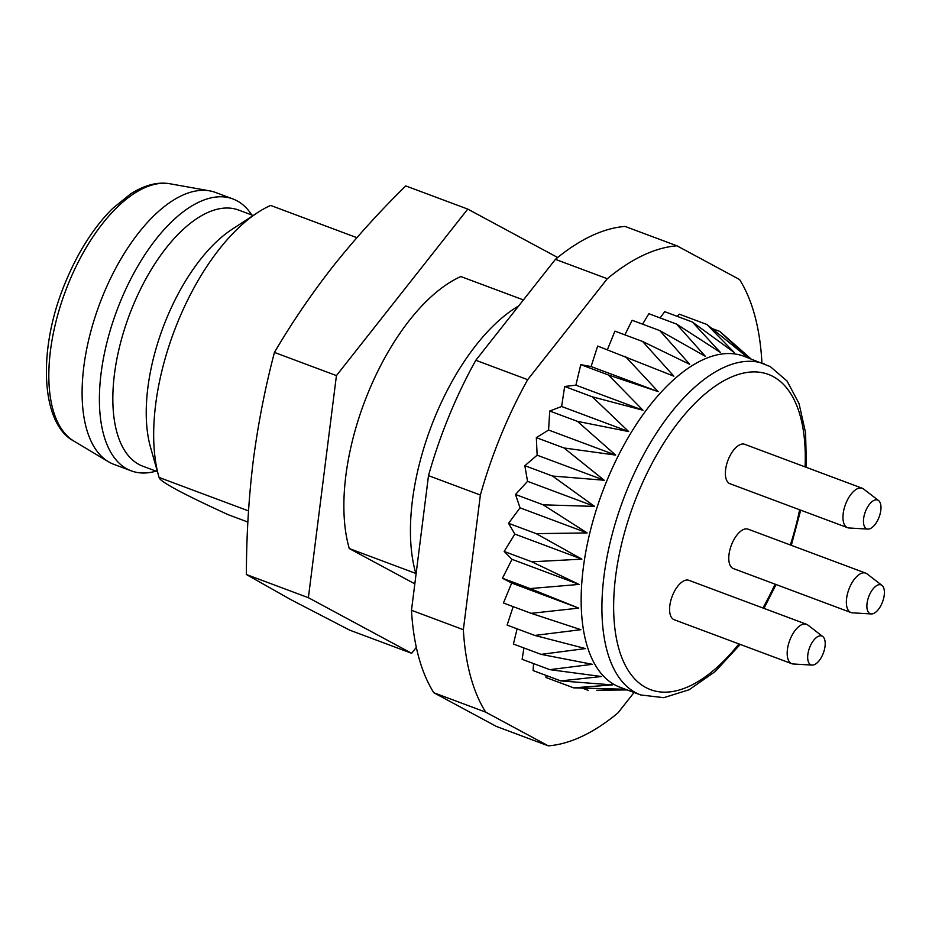 <?xml version="1.0" encoding="UTF-8"?>
<svg xmlns="http://www.w3.org/2000/svg" width="929" height="929" viewBox="0 0 929 929"><rect width="100%" height="100%" fill="white"/><g stroke="black" fill="none" stroke-linecap="round" stroke-linejoin="round"><path stroke-width="1.39" d="M523.422 299.928L460.842 276.54A168.288 80.684 110.5 0 0 368.151 392.677A168.288 80.684 110.5 0 0 349.281 548.551L415.844 573.437A168.288 80.684 -69.5 0 1 518.696 305.908M545.915 675.36L545.985 677.52L573.657 687.855L625.054 689.237L598.88 690.235M533.56 663.573L533.083 670.564L560.744 680.899L612.42 684.905L573.657 687.855M523.933 647.966L522.121 659.311L549.794 669.646L601.446 676.521L560.744 680.899M517.116 628.828L513.4 644.029L541.073 654.364L592.388 664.316L549.794 669.646M513.18 606.625L507.118 625.101L534.79 635.436L585.479 648.57L541.073 654.364M741.307 350.338L719.836 331.444L746.951 356.899L706.923 324.488L734.305 352.555L692.372 322.015L720.323 352.37L676.533 324.07L705.343 356.318L659.811 330.608L689.724 364.331L642.601 341.477L673.873 376.187L597.672 346.052L591.088 366.549L580.776 364.656L575.899 385.163L564.658 386.487L561.615 406.496L549.736 411.024L548.586 430.034L536.347 437.64L537.136 455.187L524.85 465.684L527.544 481.338L515.502 494.483L520.043 507.849L508.546 523.306L514.829 534.07L504.157 551.454L512.018 559.339L502.45 578.233L511.682 583.052L503.437 602.991L531.109 613.326L580.904 629.688L534.79 635.436M642.601 341.477L614.94 331.13L607.392 349.687M659.811 330.608L632.138 320.273L624.869 334.846M676.533 324.07L648.872 313.723L642.566 324.163M692.372 322.015L664.699 311.668L660.124 317.939M706.923 324.488L679.25 314.153L677.264 316.371M634.066 692.488L617.948 712.926A262.942 126.065 -69.5 0 1 548.296 745.848L485.693 712.137A262.942 126.065 -69.5 0 1 463.362 629.688L480.374 495.041A262.942 126.065 -69.5 0 1 527.684 379.671L607.299 278.735A262.942 126.065 -69.5 0 1 676.951 245.813L739.554 279.524A262.942 126.065 -69.5 0 1 761.885 361.985L761.757 362.937M548.296 745.848L496.423 726.455L433.82 692.744A262.942 126.065 -69.5 0 1 411.489 610.295L428.501 475.648A262.942 126.065 -69.5 0 1 475.811 360.278L555.426 259.354A262.942 126.065 -69.5 0 1 625.066 226.432L676.951 245.813M867.907 529.089L849.025 527.986A21.03 10.08 -69.5 0 1 847.562 527.684L729.985 483.73A21.03 10.08 -69.5 0 1 729.381 483.452A21.03 10.08 -69.5 0 1 728.15 459.843A21.03 10.08 -69.5 0 1 744.71 444.317L862.298 488.271A21.03 10.08 -69.5 0 1 863.598 489.002L878.567 500.545A15.398 7.386 110.5 0 0 865.921 510.335A15.398 7.386 110.5 0 0 866.385 528.659A15.398 7.386 110.5 0 0 867.907 529.089A15.398 7.386 110.5 0 0 879.136 517.023A15.398 7.386 110.5 0 0 878.567 500.545M812.12 665.094L793.25 663.991A21.03 10.08 -69.5 0 1 791.787 663.689L674.199 619.736A21.03 10.08 -69.5 0 1 673.595 619.469A21.03 10.08 -69.5 0 1 672.364 595.861A21.03 10.08 -69.5 0 1 688.935 580.335L806.511 624.276A21.03 10.08 -69.5 0 1 807.824 625.008L822.792 636.562A15.398 7.386 110.5 0 0 810.134 646.352A15.398 7.386 110.5 0 0 810.611 664.676A15.398 7.386 110.5 0 0 812.12 665.094A15.398 7.386 110.5 0 0 823.361 653.029A15.398 7.386 110.5 0 0 822.792 636.562M871.309 613.941L852.439 612.838A21.03 10.08 -69.5 0 1 850.976 612.536L733.387 568.583A21.03 10.08 -69.5 0 1 732.784 568.316A21.03 10.08 -69.5 0 1 731.553 544.708A21.03 10.08 -69.5 0 1 748.124 529.182L865.712 573.135A21.03 10.08 -69.5 0 1 866.316 573.402A21.03 10.08 -69.5 0 1 867.012 573.855L881.981 585.409A15.398 7.386 110.5 0 0 881.47 585.073A15.398 7.386 110.5 0 0 868.51 597.301A15.398 7.386 110.5 0 0 871.309 613.941A15.398 7.386 110.5 0 0 882.55 601.887A15.398 7.386 110.5 0 0 881.981 585.409M764.404 363.924A176.696 84.713 -69.5 0 0 623.185 499.779A176.696 84.713 -69.5 0 0 640.673 694.962L619.922 687.205A176.696 84.713 -69.5 0 1 602.433 492.022A176.696 84.713 -69.5 0 1 743.653 356.167L770.28 366.595L787.06 381.053L799.021 403.5L805.571 432.763L806.43 467.392M625.333 356.388L658.15 391.62L608.437 375.002L642.961 410.223L592.33 396.834L628.678 431.567L577.397 421.36L615.648 455.094L564.019 447.975L604.198 480.247L552.511 476.031L594.606 506.41L543.175 504.819L587.105 532.921L536.219 533.652L581.891 559.142L531.829 561.801L579.081 584.411L530.111 588.58L578.744 608.123L531.109 613.326M555.426 259.354L607.299 278.735M475.811 360.278L527.684 379.671M428.501 475.648L480.374 495.041M411.489 610.295L463.362 629.688M433.82 692.744L485.693 712.137M349.281 548.551L414.833 583.853M719.836 331.444L711.951 328.494M588.208 690.34L582.378 688.157M530.111 588.58L502.45 578.233M511.682 583.052L578.744 608.123M531.829 561.801L504.157 551.454M512.018 559.339L579.081 584.411M536.219 533.652L508.546 523.306M514.829 534.07L581.891 559.142M543.175 504.819L515.502 494.483M520.043 507.849L587.105 532.921M552.511 476.031L524.85 465.684M527.544 481.338L594.606 506.41M564.019 447.975L536.347 437.64M537.136 455.187L604.198 480.247M577.397 421.36L549.736 411.024M548.586 430.034L615.648 455.094M592.33 396.834L564.658 386.487M561.615 406.496L628.678 431.567M608.437 375.002L580.776 364.656M575.899 385.163L642.961 410.223M591.088 366.549L658.15 391.62M850.976 612.536A21.03 10.08 -69.5 0 1 848.897 589.3A21.03 10.08 -69.5 0 1 865.712 573.135M791.787 663.689A21.03 10.08 -69.5 0 1 791.183 663.411A21.03 10.08 -69.5 0 1 789.952 639.814A21.03 10.08 -69.5 0 1 806.511 624.276M847.562 527.684A21.03 10.08 -69.5 0 1 846.958 527.405A21.03 10.08 -69.5 0 1 845.727 503.797A21.03 10.08 -69.5 0 1 862.298 488.271M557.667 257.507L467.751 209.095L336.437 375.595L308.382 597.695L411.652 653.308L416.32 647.374M467.751 209.095L405.752 185.916C379.253 211.94 354.971 238.799 332.93 266.484C311.203 294.296 291.706 322.944 274.438 352.416L336.437 375.595M308.382 597.695L246.382 574.517C246.44 535.778 248.728 497.863 253.245 460.784C258.076 423.833 265.137 387.707 274.438 352.416M411.652 653.308L349.652 630.129L290.847 599.646L246.382 574.517M251.794 214.994A145.145 69.582 110.5 0 0 232.877 198.934L215.574 192.477A145.145 69.582 110.5 0 0 209.687 190.863A145.145 69.582 110.5 0 0 103.049 295.201A145.145 69.582 110.5 0 0 108.438 461.736A145.145 69.582 110.5 0 0 113.942 464.384L131.233 470.852A145.145 69.582 110.5 0 0 156.049 471.142M232.877 198.934A145.145 69.582 110.5 0 0 120.34 301.67A145.145 69.582 110.5 0 0 131.233 470.852M253.176 215.505L238.567 210.047A136.726 65.553 110.5 0 0 132.568 306.825A136.726 65.553 110.5 0 0 142.822 466.207L157.431 471.653M158.859 476.705L150.51 447.244A138.839 66.563 -69.5 0 1 231.936 229.393L257.554 212.636A168.288 80.684 110.5 0 0 158.859 476.705A168.288 80.684 110.5 0 0 159.068 477.46C159.579 481.443 182.676 493.88 228.348 514.759L247.857 522.052M356.887 237.685L270.641 205.437A168.288 80.684 110.5 0 0 257.554 212.636M159.068 477.46L248.519 510.892M738.903 643.925A168.288 80.684 -69.5 0 1 615.695 575.841A168.288 80.684 -69.5 0 1 773.207 376.593A168.288 80.684 -69.5 0 1 805.071 466.881M799.625 509.754A168.288 80.684 -69.5 0 1 790.358 544.963M775.076 584.167A168.288 80.684 -69.5 0 1 762.906 607.984M68.711 282.88A137.864 66.098 110.5 0 0 73.832 441.054C40.783 423.821 37.09 349.292 65.576 281.998C78.175 251.678 93.864 227.175 112.606 208.491L130.734 193.836C144.715 184.987 157.802 181.631 169.995 183.779A137.864 66.098 110.5 0 0 68.711 282.88M640.673 694.962L663.794 697.679L689.109 689.748L715.086 671.621L740.262 644.424M763.975 608.379L776.063 584.538M791.322 545.323L800.682 510.16M750.946 358.896L738.903 348.201M627.214 689.922L596.79 690.259M73.832 441.054L108.438 461.736M169.995 183.779L209.687 190.863"/></g></svg>
